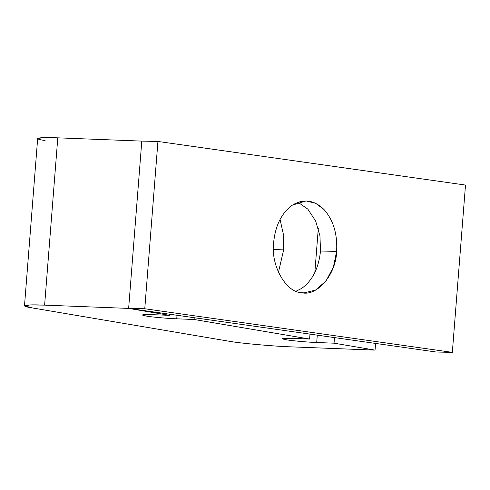 <?xml version="1.0" encoding="UTF-8"?>
<svg xmlns="http://www.w3.org/2000/svg" width="490" height="490" viewBox="0 0 490 490"><rect width="100%" height="100%" fill="white"/><g stroke="black" fill="none" stroke-linecap="round" stroke-linejoin="round"><path stroke-width="0.73" d="M298.036 202.284L307.818 209.114L315.646 221.021L319.964 235.978L320.497 251.027L336.63 251.376C337.561 234.061 333.353 220.108 324 209.518L315.695 203.319L306.134 200.943L292.506 205.053C281.713 212.789 275.423 225.253 273.641 242.446C275.423 225.253 281.713 212.789 292.506 205.053C303.641 198.45 314.139 199.938 324 209.518C333.353 220.108 337.561 234.061 336.63 251.376C336.256 274.216 316.957 296.922 301.534 292.671C285.786 292.506 270.449 264.888 273.641 242.446C270.449 264.888 285.786 292.506 301.534 292.671L304.131 292.879L315.456 290.123L326.009 281.003L333.421 266.977L336.63 251.376L320.497 251.027L319.964 235.978L315.646 221.021L307.818 209.114L298.036 202.284M283.655 249.888L273.457 249.49L283.655 249.888L278.424 272.318L283.655 249.888L283.434 234.557L280.047 219.416L283.434 234.557L283.655 249.888M177.019 315.266L176.743 318.812L194.083 319.486L194.224 317.704L194.083 319.486L309.6 339.043L309.986 334.119L309.6 339.043L194.083 319.486L176.743 318.812L177.019 315.266M152.298 314.672L145.193 314.574L142.314 314.997L145.983 316.019C151.202 317.012 168.119 318.549 176.743 318.812C168.119 318.549 151.202 317.012 145.983 316.019C139.791 314.819 141.898 314.372 152.298 314.672L169.638 315.346L152.298 314.672M169.724 314.231L169.638 315.346L169.724 314.231M45.062 140.556C31.195 138.425 38.196 136.931 57.789 137.837L141.8 141.108L128.637 308.406L169.638 315.346L128.637 308.406L141.8 141.108L57.789 137.837L44.621 305.135L128.637 308.406L44.621 305.135L57.789 137.837L43.469 137.635L37.669 138.486L24.5 305.785L30.306 304.933L44.621 305.135C25.033 304.229 18.032 305.723 31.893 307.855L24.5 305.785M314.831 272.587L318.31 228.352L314.831 272.587M31.893 307.855L229.026 341.23C239.543 343.227 273.647 346.32 291.036 346.853L375.046 350.123L334.045 343.184L316.705 342.51C308.081 342.24 291.164 340.709 285.946 339.717C279.753 338.517 281.86 338.063 292.261 338.37L309.6 339.043L285.156 338.265L282.283 338.688L285.946 339.717C291.164 340.709 308.081 342.24 316.705 342.51L317.281 335.154L316.705 342.51L334.045 343.184L334.486 337.592L334.045 343.184L375.046 350.123L375.579 343.416L375.046 350.123L291.036 346.853C273.647 346.32 239.543 343.227 229.026 341.23L31.893 307.855M452.331 352.365L436.198 352.016L452.331 352.365L144.764 308.755L128.637 308.406L436.198 352.016L128.637 308.406L141.8 141.108L157.933 141.457L144.764 308.755L452.331 352.365L465.5 185.067L452.331 352.365M465.5 185.067L157.933 141.457L465.5 185.067M296.101 291.189L301.632 288.42C312.424 280.684 318.714 268.22 320.497 251.027C318.714 268.22 312.424 280.684 301.632 288.42L296.101 291.189M157.933 141.457L141.8 141.108L128.637 308.406L144.764 308.755L157.933 141.457"/></g></svg>
